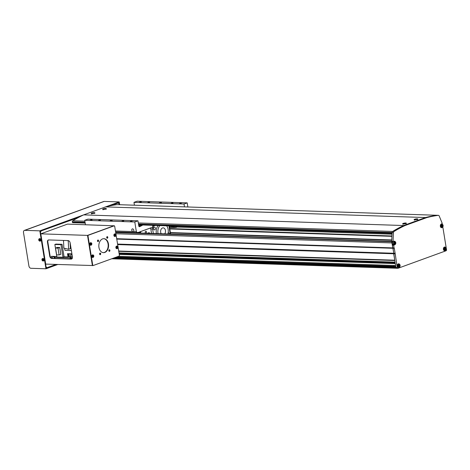 <?xml version="1.0" encoding="UTF-8"?>
<svg xmlns="http://www.w3.org/2000/svg" width="470" height="470" viewBox="0 0 470 470"><rect width="100%" height="100%" fill="white"/><g stroke="black" fill="none" stroke-linecap="round" stroke-linejoin="round"><path stroke-width="0.7" d="M118.693 251.015L394.747 260.204L393.789 253.26L391.945 242.925L115.896 233.737M441.218 227.621L441.923 227.645A1.868 1.304 91.9 0 1 441.571 227.703A1.868 1.304 91.9 0 1 440.337 226.047A1.868 1.304 91.9 0 1 441.342 224.031L442.258 223.456L439.215 216.006A1.398 0.975 91.9 0 0 438.416 215.336A1.398 0.975 91.9 0 0 438.298 215.342A186.567 130.302 91.9 0 0 426.842 217.592L404.929 225.577A186.567 130.302 91.9 0 0 394.06 231.457A1.398 0.975 91.9 0 0 393.449 232.679L392.115 232.632L391.692 241.345L392.75 247.896L116.701 238.707M392.538 244.118L392.714 245.199L393.649 245.228L394.083 247.943L392.75 247.896L392.985 248.289L116.766 239.095M394.083 247.943L394.318 248.336L392.985 248.289L393.789 253.26L117.571 244.065M394.318 248.336L395.123 253.301L393.789 253.26L393.701 253.771L117.653 244.576M394.8 260.527L118.746 251.338M395.059 262.125L119.004 252.936M395.076 262.254L119.028 253.06M395.158 262.759L119.11 253.571M395.2 263.012L119.151 253.824M118.558 256.291L395.605 265.515L395.294 263.594L119.245 254.405M393.325 266.237A0.77 0.535 91.9 0 0 393.801 265.45A0.758 0.529 -88.1 0 1 393.173 266.226L116.56 257.014M393.173 266.226L395.746 266.402M396.715 268.217A0.934 0.652 -88.1 0 1 396.539 268.247L396.539 268.247A0.934 0.652 -88.1 0 1 395.934 267.548L395.822 266.866L115.168 257.525M401.721 266.925L398.895 267.953M408.23 264.551L403.818 266.161M437.294 253.964L432.882 255.574M442.217 252.173L439.391 253.201M169.787 228.949L391.933 236.345M391.757 239.935L170.369 232.562M391.745 240.246L170.422 232.879M392.039 234.207L176.732 227.039M391.951 235.964L169.723 228.567M391.939 236.24L169.77 228.843M177.731 226.17L176.89 226.475L176.838 226.141M176.338 226.123L176.89 226.475M176.391 226.458L174.722 227.063L172.308 226.981L171.72 226.481L173.636 226.546L173.553 226.029M174.722 227.063L174.053 226.047M176.861 226.47L176.691 227.221L176.074 227.445L176.003 226.992L174.511 227.533L174.435 227.057M169.529 227.368L174.511 227.533M172.349 226.987L169.811 227.069L169.629 225.9M174.135 226.558L173.636 226.546M173.724 226.035L173.806 226.552M176.074 227.445L174.869 227.404M172.014 227.145L171.485 225.958M171.638 225.964L171.72 226.481M171.621 226.804L169.764 226.746M145.224 232.356A0.934 0.652 -88.1 0 1 146.493 231.892A0.934 0.652 -88.1 0 1 145.224 232.356M140.207 233.032L140.225 232.086L140.042 233.026M137.81 232.585L137.869 232.956M138.121 232.961L138.051 232.497M139.937 232.362L138.55 232.315M151.534 233.408L150.758 228.62L150.171 228.114L140.8 231.528L140.542 233.044M140.101 232.368L140.436 232.38M147.321 233.267L148.814 232.721L147.821 233.285M149.754 233.349L149.313 232.738M116.09 231.974A0.934 0.652 -88.1 0 1 115.614 232.016M117.294 232.268L117.929 232.033M118.434 232.051L117.794 232.286M115.45 230.982L133.016 231.569A1.398 0.964 -110 0 0 133.28 231.528A1.398 0.964 -110 0 0 133.803 230.247A1.398 0.964 -110 0 0 132.323 228.902A1.398 0.964 -110 0 0 131.8 230.183A1.398 0.964 -110 0 0 133.016 231.569L136.359 231.681L134.784 221.969L137.957 220.812L138.803 226.005A0.934 0.652 91.9 0 0 139.584 226.681L142.857 225.007M161.416 202.652L159.43 202.811L161.416 202.652M112.183 220.583L110.197 220.741L112.183 220.583M172.96 203.034L171.292 203.169L172.96 203.034M181.297 203.31L179.634 203.445L181.297 203.31M132.07 221.247L130.401 221.382L132.07 221.247M123.728 220.971L122.059 221.1L123.728 220.971M100.374 220.189L98.706 220.324L100.374 220.189M92.032 219.913L90.363 220.048L92.032 219.913M141.264 201.977L139.596 202.112L141.264 201.977M149.607 202.259L147.938 202.388L149.607 202.259M134.432 205.202L133.974 202.37L137.146 201.213L187.189 202.876L187.853 206.976M138.691 225.318L141.734 225.418M138.832 226.146L140.853 226.217M170.61 234.042L169.5 227.186L169.817 227.069M85.452 224.713L84.741 220.301L87.913 219.143L137.957 220.812M184.475 206.865L184.017 204.033L187.189 202.876M152.65 225.336L152.932 227.075L137.528 232.691L136.359 231.681M115.608 231.957L137.528 232.691M84.741 220.301L134.784 221.969M133.974 202.37L184.017 204.033M167.902 233.954A7.461 5.211 91.9 0 0 166.627 225.8M154.16 227.122A1.398 0.975 91.9 0 0 153.402 228.637A1.398 0.975 91.9 0 0 154.33 229.877A1.398 0.975 91.9 0 0 154.601 229.836A1.398 0.975 91.9 0 0 155.353 228.32A1.398 0.975 91.9 0 0 154.424 227.081A1.398 0.975 91.9 0 0 154.16 227.122M169.376 234.001A1.398 0.975 91.9 0 0 168.448 232.732A1.398 0.975 91.9 0 0 168.184 232.779A1.398 0.975 91.9 0 0 168.154 232.791M164.735 233.849A3.496 2.444 91.9 0 0 165.352 230.071A3.496 2.444 91.9 0 0 163.172 227.862A3.496 2.444 91.9 0 0 162.508 227.974A3.496 2.444 91.9 0 0 161.222 233.731M170.099 234.025A12.825 8.959 91.9 0 0 170.169 233.59L168.918 225.876M155.223 225.418L153.279 226.129A12.825 8.959 91.9 0 0 152.609 229.025L153.332 233.467M158.196 225.518A7.461 5.211 91.9 0 0 156.387 233.567M150.441 227.985A12.825 8.959 91.9 0 0 150.382 228.297M153.279 226.129L152.779 226.111M152.609 229.025L150.811 228.961M159.865 225.577A7.461 5.211 91.9 0 0 158.055 233.625M445.49 247.379A1.868 1.304 91.9 0 0 444.755 247.014A1.868 1.304 91.9 0 0 443.422 249.341A1.868 1.304 91.9 0 0 444.632 250.745A1.868 1.304 91.9 0 0 445.39 250.428M399.435 264.158A1.868 1.304 91.9 0 0 398.701 263.793A1.868 1.304 91.9 0 0 397.367 266.12A1.868 1.304 91.9 0 0 398.578 267.518A1.868 1.304 91.9 0 0 399.336 267.207M395.106 241.574A1.868 1.304 91.9 0 0 394.371 241.21A1.868 1.304 91.9 0 0 394.013 241.269L392.127 241.586L392.303 242.684M393.649 245.228L394.6 244.882A1.868 1.304 91.9 0 0 395.006 244.629M392.714 245.199L393.666 244.852A1.868 1.304 91.9 0 0 393.948 244.7M395.123 253.301L397.268 267.589A0.934 0.652 91.9 0 0 398.049 268.264L446.012 250.792A0.934 0.652 91.9 0 0 446.5 249.652L442.881 227.298L442.499 227.286M438.298 215.342L436.965 215.295A186.567 130.302 91.9 0 0 425.509 217.545L403.595 225.53A186.567 130.302 91.9 0 0 392.72 231.416L394.06 231.457M426.842 217.592L105.562 206.894A186.567 130.302 -88.1 0 1 117.077 204.626A0.934 0.652 -88.1 0 1 117.224 204.632M404.929 225.577L83.648 214.878L105.562 206.894M393.449 232.679L393.026 241.392L391.692 241.345M395.035 253.812L393.701 253.771L395.934 267.548L113.47 258.142M441.923 227.645L442.881 227.298M397.873 268.288L396.539 268.247A0.934 0.652 -88.1 0 1 395.934 267.548L397.268 267.589M392.115 232.632A1.398 0.975 -88.1 0 1 392.72 231.416M40.884 240.094A0.699 0.482 -110 0 0 40.59 239.095M44.104 259.969A0.699 0.482 -110 0 0 43.81 258.97M40.444 232.251L46.078 267.031M46.183 267.036L46.965 267.706L46.183 267.683M46.965 267.706L55.93 264.44M117.858 202.993L118.998 203.675L119.163 204.691M78.478 217.481L40.678 231.105M118.217 203.005L110.955 205.649M40.549 232.256L41.037 231.117M41.783 240.511L44.756 258.847L44.374 258.988L41.401 240.646L41.783 240.511L40.843 240.476M79.336 217.023L40.285 231.252L41.536 238.971L41.154 239.113L39.815 230.846L24.804 230.347A2.332 1.604 70 0 0 24.369 230.412A2.332 1.604 70 0 0 23.5 232.55L28.911 265.973A2.332 1.604 70 0 0 30.95 268.288L45.96 268.787L44.621 260.521L45.002 260.386L44.062 260.351M119.268 204.697L118.928 202.599L110.045 205.837M119.674 204.709L119.221 201.918L39.815 230.846M57.739 264.498L45.96 268.787M56.294 264.451L46.254 268.106L45.002 260.386M24.369 230.412L103.776 201.489A2.332 1.604 70 0 1 104.211 201.418L24.804 230.347M119.221 201.918L104.211 201.418M44.01 260.503L44.621 260.521M43.757 258.964L44.374 258.988M40.79 240.628L41.401 240.646M40.543 239.095L41.154 239.113M107.072 236.704A0.793 0.552 -88.1 0 1 107.019 238.184M106.708 237.65A0.793 0.552 -88.1 0 1 107.789 237.256A0.793 0.552 -88.1 0 1 106.708 237.65M97.86 240.058A0.793 0.552 -88.1 0 1 97.813 241.539M97.496 241.004A0.793 0.552 -88.1 0 1 98.577 240.611A0.793 0.552 -88.1 0 1 97.496 241.004M99.981 253.154A0.793 0.552 -88.1 0 1 99.934 254.634M99.617 254.1A0.793 0.552 -88.1 0 1 100.698 253.706A0.793 0.552 -88.1 0 1 99.617 254.1M109.193 249.799A0.793 0.552 -88.1 0 1 109.14 251.28M108.829 250.745A0.793 0.552 -88.1 0 1 109.91 250.351A0.793 0.552 -88.1 0 1 108.829 250.745M98.941 247.408A6.997 4.888 -88.1 0 1 103.935 238.684A6.997 4.888 -88.1 0 1 108.464 243.942A6.997 4.888 -88.1 0 1 103.471 252.666A6.997 4.888 -88.1 0 1 98.941 247.408M103.735 238.684A6.997 4.888 -88.1 0 1 108.065 243.924A6.997 4.888 -88.1 0 1 103.271 252.654M93.131 265.55L92.337 265.203L87.585 235.84L87.831 235.276L113.875 225.788L114.662 226.135L119.421 255.498L119.174 256.062L93.131 265.55L92.743 265.215L87.984 235.852L88.231 235.288L114.275 225.8M92.337 265.203L92.743 265.215M87.585 235.84L87.984 235.852M87.831 235.276L88.231 235.288M71.728 258.952A2.332 1.604 70 0 1 71.493 258.964L52.141 258.318A2.332 1.604 70 0 1 50.108 256.009L47.84 242.003A2.332 1.604 70 0 1 48.527 239.953M92.731 265.538L45.708 264.099L40.802 233.837L67.486 224.114L114.21 225.8M92.414 265.656L87.514 235.388L114.192 225.671M47.458 242.144L49.726 256.144A2.332 1.604 -110 0 0 51.759 258.459L71.111 259.105A2.332 1.604 -110 0 0 71.546 259.035A2.332 1.604 -110 0 0 72.415 256.902L70.148 242.896A2.332 1.604 -110 0 0 68.109 240.587L48.763 239.941A2.332 1.604 -110 0 0 48.328 240.006A2.332 1.604 -110 0 0 47.458 242.144L47.84 242.003M40.802 233.837L87.514 235.388M39.498 239.806L39.703 240.211M39.257 239.148A0.917 0.629 -110 0 0 39.539 240.922A0.917 0.629 -110 0 0 39.257 239.148M40.167 241.081A1.281 0.881 -110 0 0 40.314 241.063A1.281 0.881 -110 0 0 40.861 239.864A1.281 0.881 -110 0 0 39.439 238.66A1.281 0.881 -110 0 0 39.316 238.742M39.368 240.799A3.19 1.533 -30.4 0 0 39.498 240.81A3.19 1.533 -30.4 0 0 39.633 240.81A3.261 2.28 -88.1 0 1 39.515 240.417L39.615 240.246A3.261 0.629 -9.2 0 0 39.974 240.241A3.19 1.01 -95.4 0 1 39.915 239.882A3.261 0.629 170.8 0 1 39.556 239.888L39.404 239.718A3.261 2.28 -88.1 0 1 39.386 239.283A3.19 0.429 -170.5 0 0 39.251 239.277A3.19 0.429 -170.5 0 0 39.122 239.271A3.261 2.28 91.9 0 0 39.139 239.706L39.039 239.876A3.261 0.629 170.8 0 1 38.787 239.847A3.19 2.973 111.4 0 0 38.846 240.199A3.261 0.629 -9.2 0 0 39.098 240.229L39.251 240.405A3.261 2.28 91.9 0 0 39.368 240.799L39.556 240.575M39.686 240.223L39.251 240.405M39.139 239.706L39.58 239.6M39.098 240.229L39.574 240.076L39.38 239.759M39.515 239.718L39.039 239.876M38.846 240.199L39.427 240.07M40.015 240.088L39.615 240.246M42.717 259.681L42.923 260.086L42.47 260.28A3.261 2.28 91.9 0 0 42.588 260.674A3.19 1.533 -30.4 0 0 42.717 260.686A3.19 1.533 -30.4 0 0 42.852 260.686A3.261 2.28 -88.1 0 1 42.735 260.286L42.829 260.122A3.261 0.629 -9.2 0 0 43.193 260.116A3.19 1.01 -95.4 0 1 43.134 259.757A3.261 0.629 170.8 0 1 42.776 259.763L42.623 259.593A3.261 2.28 -88.1 0 1 42.605 259.158A3.19 0.429 -170.5 0 0 42.47 259.152A3.19 0.429 -170.5 0 0 42.341 259.146A3.261 2.28 91.9 0 0 42.359 259.581L42.259 259.745A3.261 0.629 170.8 0 1 42.006 259.716A3.19 2.973 111.4 0 0 42.065 260.075A3.261 0.629 -9.2 0 0 42.318 260.104L42.47 260.28M42.476 259.023A0.917 0.629 -110 0 0 42.758 260.797A0.917 0.629 -110 0 0 42.476 259.023M43.387 260.956A1.281 0.881 -110 0 0 43.534 260.938A1.281 0.881 -110 0 0 44.08 259.74A1.281 0.881 -110 0 0 42.658 258.535A1.281 0.881 -110 0 0 42.535 258.618M42.359 259.581L42.799 259.475M42.318 260.104L42.788 259.945L42.6 259.634M42.735 259.593L42.259 259.745M42.065 260.075L42.647 259.945M43.234 259.963L42.829 260.122M93.454 256.497L93.542 256.279A3.261 0.629 -9.2 0 0 93.783 256.174A3.19 2.961 -128.7 0 0 93.724 255.815A3.261 0.629 170.8 0 1 93.489 255.921L93.342 255.797A3.261 2.244 -110 0 0 93.219 255.38A3.19 0.441 152.4 0 0 93.095 255.422A3.19 0.441 152.4 0 0 92.966 255.474A3.261 2.244 70 0 1 93.089 255.892L92.995 256.103A3.261 0.629 170.8 0 1 92.649 256.209A3.19 0.969 77.2 0 1 92.708 256.567A3.261 0.629 -9.2 0 0 93.054 256.461L93.201 256.585A3.261 2.244 70 0 1 93.213 257.002A3.19 1.545 11.8 0 0 93.342 256.955A3.19 1.545 11.8 0 0 93.465 256.908A3.261 2.244 -110 0 0 93.454 256.497L92.984 256.432L93.031 255.991M93.048 255.304A0.917 0.64 91.9 0 0 93.336 257.072A0.917 0.64 91.9 0 0 93.048 255.304M92.878 254.934A1.281 0.893 91.9 0 0 92.737 254.893A1.281 0.893 91.9 0 0 91.75 256.491A1.281 0.893 91.9 0 0 92.655 257.448A1.281 0.893 91.9 0 0 92.796 257.419M92.89 255.833L93.342 255.797M93.136 255.921L93.048 256.279L93.542 256.279M93.054 256.461L92.631 256.432M93.783 256.174L93.183 256.232M93.489 255.921L92.99 255.921M117.594 247.702L117.682 247.49A3.261 0.629 -9.2 0 0 117.923 247.379A3.19 2.961 -128.7 0 0 117.864 247.02A3.261 0.629 170.8 0 1 117.623 247.132L117.477 247.003A3.261 2.244 -110 0 0 117.359 246.586A3.19 0.441 152.4 0 0 117.236 246.633A3.19 0.441 152.4 0 0 117.106 246.68A3.261 2.244 70 0 1 117.23 247.097L117.136 247.308A3.261 0.629 170.8 0 1 116.789 247.414A3.19 0.969 77.2 0 1 116.848 247.772A3.261 0.629 -9.2 0 0 117.195 247.667L117.341 247.79A3.261 2.244 70 0 1 117.353 248.207A3.19 1.545 11.8 0 0 117.482 248.16A3.19 1.545 11.8 0 0 117.606 248.113A3.261 2.244 -110 0 0 117.594 247.702L117.13 247.661L117.165 247.197M117.189 246.509A0.917 0.64 91.9 0 0 117.477 248.283A0.917 0.64 91.9 0 0 117.189 246.509M117.018 246.139A1.281 0.893 91.9 0 0 116.877 246.104A1.281 0.893 91.9 0 0 115.884 247.696A1.281 0.893 91.9 0 0 116.795 248.654A1.281 0.893 91.9 0 0 116.936 248.63M117.03 247.038L117.477 247.003M117.277 247.126L117.189 247.484L117.682 247.49M117.195 247.667L116.772 247.637M117.923 247.379L117.324 247.437M117.623 247.132L117.13 247.126M91.48 244.3L91.568 244.083A3.261 0.629 -9.2 0 0 91.803 243.977A3.19 2.961 -128.7 0 0 91.75 243.619A3.261 0.629 170.8 0 1 91.509 243.73L91.362 243.601A3.261 2.244 -110 0 0 91.239 243.184A3.19 0.441 152.4 0 0 91.121 243.231A3.19 0.441 152.4 0 0 90.992 243.278A3.261 2.244 70 0 1 91.11 243.695L91.021 243.907A3.261 0.629 170.8 0 1 90.675 244.012A3.19 0.969 77.2 0 1 90.734 244.371A3.261 0.629 -9.2 0 0 91.08 244.265L91.227 244.388A3.261 2.244 70 0 1 91.239 244.805A3.19 1.545 11.8 0 0 91.368 244.758A3.19 1.545 11.8 0 0 91.491 244.711A3.261 2.244 -110 0 0 91.48 244.3L91.016 244.259L91.051 243.795M91.074 243.108A0.917 0.64 91.9 0 0 91.362 244.876A0.917 0.64 91.9 0 0 91.074 243.108M90.904 242.737A1.281 0.893 91.9 0 0 90.763 242.702A1.281 0.893 91.9 0 0 89.77 244.294A1.281 0.893 91.9 0 0 90.681 245.252A1.281 0.893 91.9 0 0 90.822 245.222M90.916 243.636L91.362 243.601M91.162 243.724L91.074 244.083L91.568 244.083M91.08 244.265L90.657 244.236M91.803 243.977L91.209 244.036M91.509 243.73L91.016 243.724M115.132 235.464L115.191 235M115.215 234.313A0.917 0.64 91.9 0 0 115.502 236.087A0.917 0.64 91.9 0 0 115.215 234.313M115.044 233.942A1.281 0.893 91.9 0 0 114.903 233.907A1.281 0.893 91.9 0 0 113.91 235.499A1.281 0.893 91.9 0 0 114.821 236.463A1.281 0.893 91.9 0 0 114.962 236.434M115.379 236.011A3.19 1.545 11.8 0 0 115.508 235.964A3.19 1.545 11.8 0 0 115.626 235.917A3.261 2.244 -110 0 0 115.614 235.505L115.708 235.294A3.261 0.629 -9.2 0 0 115.943 235.182A3.19 2.961 -128.7 0 0 115.884 234.824A3.261 0.629 170.8 0 1 115.649 234.935L115.502 234.806A3.261 2.244 -110 0 0 115.379 234.389A3.19 0.441 152.4 0 0 115.256 234.436A3.19 0.441 152.4 0 0 115.127 234.483A3.261 2.244 70 0 1 115.25 234.9L115.162 235.112A3.261 0.629 170.8 0 1 114.815 235.217A3.19 0.969 77.2 0 1 114.868 235.576A3.261 0.629 -9.2 0 0 115.221 235.47L115.367 235.599A3.261 2.244 70 0 1 115.379 236.011M115.614 235.505L115.156 235.464M115.05 234.841L115.502 234.806M115.297 234.93L115.215 235.288L115.708 235.294M115.221 235.47L114.792 235.441M115.943 235.182L115.35 235.241M115.649 234.935L115.156 234.93M54.267 258.394A1.351 0.946 91.9 0 0 53.404 256.702A1.351 0.946 91.9 0 0 53.145 256.743A1.351 0.946 91.9 0 0 52.428 258.33M72.392 257.942L71.569 257.918A2.238 1.563 91.9 0 0 71.364 257.301A1.375 0.964 91.9 0 0 71.352 257.307A1.375 0.964 91.9 0 0 71.093 257.349A1.375 0.964 91.9 0 0 70.359 258.929M70.594 258.935A1.375 0.964 -88.1 0 1 71.328 257.354A1.375 0.964 -88.1 0 1 71.381 257.337M69.56 256.32A1.375 0.964 -88.1 0 1 69.519 256.338A1.375 0.964 -88.1 0 1 69.254 256.379A1.375 0.964 -88.1 0 1 68.35 255.257A1.375 0.964 -88.1 0 1 68.961 253.735M71.411 257.401A1.304 0.911 91.9 0 0 71.34 257.425A1.304 0.911 91.9 0 0 70.641 258.935M69.108 253.735A1.304 0.911 91.9 0 0 69.096 253.741A1.304 0.911 91.9 0 0 68.391 255.157A1.304 0.911 91.9 0 0 69.254 256.315L69.924 256.332A1.304 0.911 -88.1 0 1 69.061 255.175A1.304 0.911 -88.1 0 1 69.766 253.765A1.304 0.911 -88.1 0 1 69.772 253.759M70.247 253.776A1.304 0.911 -88.1 0 1 70.882 255.051A1.304 0.911 -88.1 0 1 70.171 256.291A1.304 0.911 -88.1 0 1 69.924 256.332M63.503 240.429L63.85 248.125L68.626 249.27L70.371 248.63L70.106 242.684M71.387 250.563L64.966 250.351L64.637 248.313M63.562 241.662L63.362 240.429M56.8 256.502L51.306 256.315L51.612 258.195M62.052 244.294L55.93 244.089L54.855 244.482L60.977 244.688L62.052 244.294L64.073 256.743L68.021 256.873L67.51 253.683L71.916 253.829M72.345 256.497L70.43 256.138M68.021 256.873A177.237 123.786 -88.1 0 0 69.819 256.409A2.238 1.563 -88.1 0 1 70.148 256.373A2.238 1.563 -88.1 0 1 70.477 256.432M71.352 257.307L69.86 257.255A2.238 1.563 91.9 0 1 70.071 257.865L54.855 257.36A2.238 1.563 91.9 0 0 54.455 256.42M68.626 249.27L68.244 240.822L68.602 240.693M67.098 240.552L68.244 240.822M54.855 257.36A177.237 123.786 91.9 0 0 55.084 258.418M64.361 256.749L63.009 257.243L56.888 257.043L54.855 244.482M63.009 257.243L60.977 244.688M68.52 253.718A1.398 0.975 91.9 0 0 67.939 255.275A1.398 0.975 91.9 0 0 68.855 256.391A1.398 0.975 91.9 0 0 68.937 256.391M70.294 258.923A177.237 123.786 -88.1 0 1 70.071 257.865M71.569 257.918A177.237 123.786 91.9 0 0 71.781 258.917M59.731 247.496L57.246 247.414L55.53 248.042L58.016 248.125L59.731 247.496L60.836 254.317L59.12 254.946L58.016 248.125M69.196 256.379A1.398 0.975 -88.1 0 1 69.02 256.397A1.398 0.975 -88.1 0 1 68.103 255.28A1.398 0.975 -88.1 0 1 68.685 253.724M55.53 248.042L56.635 254.863L59.12 254.946M68.726 253.724A1.375 0.964 91.9 0 0 68.115 255.251A1.375 0.964 91.9 0 0 69.02 256.373A1.375 0.964 91.9 0 0 69.137 256.367M71.311 258.958A1.304 0.911 -88.1 0 1 71.552 257.83M105.826 208.986A1.868 0.364 -9.2 0 0 106.332 208.645A1.868 0.364 -9.2 0 0 105.151 208.498A1.868 0.364 -9.2 0 0 103.159 208.897A1.868 0.364 -9.2 0 0 102.654 209.244A1.868 0.364 -9.2 0 0 103.835 209.385A1.868 0.364 -9.2 0 0 105.826 208.986M94.394 213.151A1.868 0.364 -9.2 0 0 94.899 212.81A1.868 0.364 -9.2 0 0 93.718 212.663A1.868 0.364 -9.2 0 0 91.726 213.063A1.868 0.364 -9.2 0 0 91.215 213.409A1.868 0.364 -9.2 0 0 92.402 213.55A1.868 0.364 -9.2 0 0 94.394 213.151M417.266 219.355A1.868 0.364 -9.2 0 0 417.771 219.014A1.868 0.364 -9.2 0 0 416.59 218.867A1.868 0.364 -9.2 0 0 414.599 219.267A1.868 0.364 -9.2 0 0 414.088 219.608A1.868 0.364 -9.2 0 0 415.274 219.754A1.868 0.364 -9.2 0 0 417.266 219.355M405.833 223.52A1.868 0.364 -9.2 0 0 406.339 223.18A1.868 0.364 -9.2 0 0 405.152 223.033A1.868 0.364 -9.2 0 0 403.16 223.432A1.868 0.364 -9.2 0 0 402.655 223.773A1.868 0.364 -9.2 0 0 403.842 223.92A1.868 0.364 -9.2 0 0 405.833 223.52M72.709 222.674L85.193 223.086L72.797 222.657A0.464 0.323 -88.1 0 1 72.409 222.322L72.333 221.869A0.934 0.652 -88.1 0 1 72.727 220.783A186.567 130.302 -88.1 0 1 83.648 214.878M392.415 231.71A0.934 0.652 -88.1 0 1 392.673 231.434A186.567 130.302 -88.1 0 1 403.595 225.53L425.509 217.545A186.567 130.302 -88.1 0 1 437.018 215.278A0.934 0.652 -88.1 0 1 437.218 215.295M92.296 213.503L93.9 213.245L93.859 212.934A4.077 2.867 -72.8 0 0 93.7 212.934A4.077 2.867 -72.8 0 0 93.542 212.934A4.195 2.926 91.9 0 0 93.189 212.981L92.901 213.028A4.195 2.89 -110 0 0 92.555 213.092A4.077 2.902 54.2 0 0 92.549 213.092A4.077 2.902 54.2 0 0 92.261 213.198L92.296 213.503M92.402 213.139L92.255 213.192A4.195 2.89 70 0 1 92.608 213.133L92.614 213.186A4.195 2.926 91.9 0 0 92.285 213.392A4.077 2.162 39.5 0 1 92.437 213.392A4.077 2.162 39.5 0 1 92.59 213.404A4.195 2.926 -88.1 0 1 92.925 213.198L93.207 213.151A4.195 2.89 70 0 1 93.583 213.245A4.077 2.197 -57.4 0 1 93.877 213.139A4.195 2.89 -110 0 0 93.501 213.045L93.495 212.992A4.195 2.926 -88.1 0 1 93.853 212.945A4.201 4.201 0 0 0 92.555 213.092L92.578 213.139M103.729 209.338L105.333 209.079L105.292 208.768A4.077 2.867 -72.8 0 0 105.133 208.768A4.077 2.867 -72.8 0 0 104.98 208.768A4.195 2.926 91.9 0 0 104.622 208.815L104.334 208.862A4.195 2.89 -110 0 0 103.987 208.927L103.987 208.927A4.077 2.902 54.2 0 0 103.694 209.033L103.729 209.338M103.835 208.974L103.688 209.027A4.195 2.89 70 0 1 104.04 208.968L104.052 209.021A4.195 2.926 91.9 0 0 103.717 209.226A4.077 2.162 39.5 0 1 103.87 209.226A4.077 2.162 39.5 0 1 104.029 209.238A4.195 2.926 -88.1 0 1 104.358 209.033L104.646 208.986A4.195 2.89 70 0 1 105.016 209.079A4.077 2.197 -57.4 0 1 105.309 208.974A4.195 2.89 -110 0 0 104.939 208.88L104.927 208.827A4.195 2.926 -88.1 0 1 105.286 208.78A4.201 4.201 0 0 0 103.987 208.927L104.011 208.968M415.169 219.707L416.772 219.449L416.731 219.138A4.201 4.201 0 0 0 416.72 219.138A4.077 2.867 -72.8 0 0 416.573 219.138A4.077 2.867 -72.8 0 0 416.414 219.138A4.195 2.926 91.9 0 0 416.062 219.184L415.774 219.232A4.195 2.89 -110 0 0 415.427 219.296A4.077 2.902 54.2 0 0 415.421 219.296A4.077 2.902 54.2 0 0 415.133 219.402L415.169 219.707M415.274 219.343L415.128 219.396A4.195 2.89 70 0 1 415.48 219.337L415.486 219.39A4.195 2.926 91.9 0 0 415.157 219.596A4.077 2.162 39.5 0 1 415.31 219.596A4.077 2.162 39.5 0 1 415.462 219.608A4.195 2.926 -88.1 0 1 415.797 219.402L416.079 219.355A4.195 2.89 70 0 1 416.455 219.449A4.077 2.197 -57.4 0 1 416.749 219.343A4.195 2.89 -110 0 0 416.373 219.249L416.367 219.19A4.195 2.926 -88.1 0 1 416.726 219.149A4.201 4.201 0 0 0 415.427 219.296L415.451 219.337M403.73 223.873L405.334 223.614L405.299 223.303A4.077 2.867 -72.8 0 0 405.14 223.303A4.077 2.867 -72.8 0 0 404.981 223.303A4.195 2.926 91.9 0 0 404.623 223.35L404.341 223.397A4.195 2.89 -110 0 0 403.994 223.462L403.988 223.462A4.077 2.902 54.2 0 0 403.695 223.567L403.73 223.873M403.842 223.508L403.695 223.561A4.195 2.89 70 0 1 404.047 223.503L404.053 223.555A4.195 2.926 91.9 0 0 403.724 223.761A4.077 2.162 39.5 0 1 403.871 223.761A4.077 2.162 39.5 0 1 404.03 223.773A4.195 2.926 -88.1 0 1 404.359 223.567L404.647 223.52A4.195 2.89 70 0 1 405.022 223.614A4.077 2.197 -57.4 0 1 405.316 223.508A4.195 2.89 -110 0 0 404.94 223.415L404.934 223.356A4.195 2.926 -88.1 0 1 405.293 223.315A4.201 4.201 0 0 0 403.994 223.462A4.195 2.89 -110 0 0 403.988 223.462L404.012 223.503M394.254 243.413A0.699 0.488 91.9 0 0 394.277 242.726M394.389 242.567A0.699 0.488 -88.1 0 1 394.295 243.654L394.583 242.309L395.123 242.526L395.247 243.307L394.835 243.871L394.295 243.654L395.247 243.307M395.123 242.526L394.453 242.502L394.583 243.284M398.584 265.997A0.699 0.488 91.9 0 0 398.607 265.303M398.719 265.145A0.699 0.488 -88.1 0 1 398.625 266.232L398.495 265.45L398.913 264.886L399.453 265.103L399.165 266.449L398.625 266.232M393.848 265.456A0.934 0.652 91.9 0 0 394.189 266.349M398.772 265.08L398.636 266.237M398.783 265.08L399.453 265.103M398.913 265.867L399.576 265.885M444.644 249.218A0.699 0.488 91.9 0 0 444.661 248.53M444.779 248.371A0.699 0.488 -88.1 0 1 444.679 249.458L444.967 248.107L445.507 248.325L445.63 249.112L445.219 249.676L444.679 249.458L445.63 249.112M445.507 248.325L444.837 248.307L444.967 249.088M441.583 226.176A0.699 0.488 91.9 0 0 441.6 225.488M441.718 225.33A0.699 0.488 -88.1 0 1 441.624 226.417L441.906 225.065L442.446 225.283L442.576 226.07L442.158 226.634L441.618 226.417L442.576 226.07M441.765 225.259L441.906 226.047M441.777 225.265L442.446 225.283M391.704 241.421L115.655 232.233M391.757 241.768L115.708 232.579M392.08 233.402L177.478 226.258M139.232 226.669L139.584 226.681M393.666 244.852L394.6 244.882M71.493 258.964L71.111 259.105M52.141 258.318L51.759 258.459M50.108 256.009L49.726 256.144M39.216 240.805A1.246 0.858 -110 0 0 40.032 241.128A1.246 0.858 -110 0 0 40.567 239.964A1.246 0.858 -110 0 0 39.18 238.789A1.246 0.858 -110 0 0 38.763 239.559M42.435 260.68A1.246 0.858 -110 0 0 43.252 261.003A1.246 0.858 -110 0 0 43.786 259.839A1.246 0.858 -110 0 0 42.4 258.664A1.246 0.858 -110 0 0 41.983 259.434M93.677 255.568A1.246 0.87 91.9 0 0 93.019 254.94A1.246 0.87 91.9 0 0 92.055 256.491A1.246 0.87 91.9 0 0 92.937 257.425A1.246 0.87 91.9 0 0 93.63 256.837M117.811 246.774A1.246 0.87 91.9 0 0 117.159 246.145A1.246 0.87 91.9 0 0 116.19 247.696A1.246 0.87 91.9 0 0 117.077 248.63A1.246 0.87 91.9 0 0 117.77 248.048M91.697 243.372A1.246 0.87 91.9 0 0 91.045 242.743A1.246 0.87 91.9 0 0 90.076 244.294A1.246 0.87 91.9 0 0 90.963 245.228A1.246 0.87 91.9 0 0 91.656 244.641M115.837 234.577A1.246 0.87 91.9 0 0 115.185 233.948A1.246 0.87 91.9 0 0 114.216 235.499A1.246 0.87 91.9 0 0 115.103 236.434A1.246 0.87 91.9 0 0 115.796 235.852M72.016 254.458L70.782 254.417M392.121 232.521L138.486 224.072M85.064 222.292L72.333 221.869M392.673 231.434L138.309 222.968M84.882 221.188L72.727 220.783M392.098 232.967L138.562 224.525M85.135 222.745L72.409 222.322M392.086 233.29L138.615 224.848M437.018 215.278L117.077 204.626M395.746 243.472A1.633 1.14 -88.1 0 1 394.589 244.717A1.633 1.14 -88.1 0 1 393.531 243.495A1.633 1.14 -88.1 0 1 394.694 241.457L395.781 242.69A1.539 1.075 91.9 0 0 394.465 241.598A1.539 1.075 91.9 0 0 393.66 243.472A1.539 1.075 91.9 0 0 394.947 244.582A1.539 1.075 91.9 0 0 395.758 242.708A1.633 1.14 -88.1 0 1 395.764 242.779M393.602 241.421L394.694 241.457A1.633 1.14 -88.1 0 1 395.752 242.684M393.384 244.682L392.297 243.442L392.908 241.609A1.633 1.14 91.9 0 0 392.327 243.454A1.633 1.14 91.9 0 0 393.384 244.682L394.589 244.717C395.511 244.424 395.91 243.748 395.781 242.69M392.315 243.354A1.539 1.075 -88.1 0 1 392.338 242.667M400.088 265.286A1.539 1.075 91.9 0 0 398.795 264.181A1.539 1.075 91.9 0 0 397.99 266.049A1.539 1.075 91.9 0 0 399.277 267.16A1.539 1.075 91.9 0 0 400.088 265.286A1.633 1.14 -88.1 0 1 400.093 265.356M400.07 266.049A1.633 1.14 -88.1 0 1 398.918 267.301A1.633 1.14 -88.1 0 1 397.861 266.073A1.633 1.14 -88.1 0 1 399.024 264.034A1.633 1.14 -88.1 0 1 400.082 265.262M446.142 248.513A1.539 1.075 91.9 0 0 444.849 247.402A1.539 1.075 91.9 0 0 444.044 249.276A1.539 1.075 91.9 0 0 445.337 250.381A1.539 1.075 91.9 0 0 446.142 248.513A1.633 1.14 -88.1 0 1 446.153 248.583M446.13 249.27A1.633 1.14 -88.1 0 1 444.973 250.522A1.633 1.14 -88.1 0 1 443.915 249.294A1.633 1.14 -88.1 0 1 445.078 247.255A1.633 1.14 -88.1 0 1 446.136 248.483M443.069 226.229A1.633 1.14 -88.1 0 1 441.912 227.48A1.633 1.14 -88.1 0 1 440.854 226.252A1.633 1.14 -88.1 0 1 442.023 224.214A1.633 1.14 -88.1 0 1 443.081 225.441A1.539 1.075 91.9 0 0 441.794 224.36A1.539 1.075 91.9 0 0 440.983 226.229A1.539 1.075 91.9 0 0 442.276 227.339A1.539 1.075 91.9 0 0 443.081 225.465A1.633 1.14 -88.1 0 1 443.093 225.541M391.698 241.404L115.649 232.215M396.539 268.247L111.76 258.764M438.416 215.336L437.082 215.289M39.439 238.66L38.681 239.982L40.314 241.063M42.658 258.535L41.901 259.857L43.534 260.938M92.737 254.893L93.871 255.909L92.655 257.448M116.877 246.104L118.005 247.114L116.795 248.654M90.763 242.702L91.891 243.713L90.681 245.252M114.903 233.907L116.031 234.918L114.821 236.463M68.855 256.391L69.254 256.379M392.08 233.302L138.615 224.866M437.094 215.278L117.148 204.626M91.591 213.979L92.237 213.198A4.201 4.201 0 0 1 92.549 213.092M94.723 213.474L93.871 212.934A4.201 4.201 0 0 0 93.847 212.934M103.024 209.814L103.67 209.033A4.201 4.201 0 0 1 103.987 208.927M106.161 209.309L105.304 208.768A4.201 4.201 0 0 0 105.286 208.768M414.464 220.183L415.11 219.402A4.201 4.201 0 0 1 415.421 219.296M417.595 219.678L416.743 219.138M403.031 224.349L403.671 223.567A4.201 4.201 0 0 1 403.988 223.462M406.162 223.843L405.305 223.303A4.201 4.201 0 0 0 405.287 223.303M397.955 267.266L398.918 267.301C399.841 267.001 400.24 266.326 400.111 265.268L399.024 264.034L398.061 264.005M444.009 250.487L444.973 250.522C445.895 250.222 446.294 249.547 446.165 248.495L445.078 247.255L444.115 247.226M440.948 227.445L441.912 227.48C442.834 227.18 443.234 226.505 443.104 225.453L442.023 224.214L441.06 224.184"/></g></svg>
